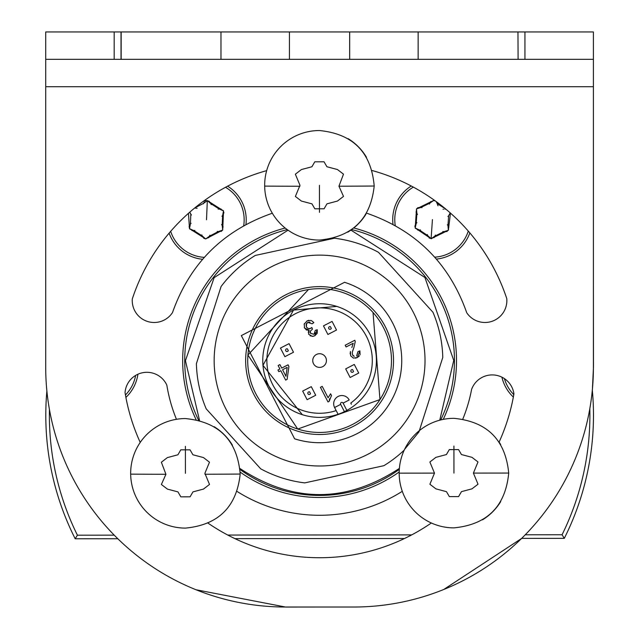 <?xml version="1.0" encoding="UTF-8"?>
<svg xmlns="http://www.w3.org/2000/svg" width="639" height="639" viewBox="0 0 639 639"><rect width="100%" height="100%" fill="white"/><g stroke="black" fill="none" stroke-linecap="round" stroke-linejoin="round"><path stroke-width="0.96" d="M137.912 374.238A39.706 39.706 0 0 1 125.899 397.402M589.813 408.696A270.257 270.257 0 0 1 562.072 534.763L525.234 534.795M114.221 535.155L77.407 535.186A270.257 270.257 0 0 1 49.443 409.519M411.692 534.891L227.788 535.059M227.628 186.157A39.706 39.706 0 0 1 245.935 224.497L245.935 224.497A39.706 39.706 0 0 0 246.215 219.744M202.619 259.29A39.706 39.706 0 0 1 169.119 233.147A39.706 39.706 0 0 0 202.619 259.29M513.349 397.067A39.706 39.706 0 0 1 501.911 377.178M469.841 232.892A39.706 39.706 0 0 1 436.389 259.091L436.389 259.091M392.721 219.616A39.706 39.706 0 0 0 393.009 224.369L393.009 224.369A39.706 39.706 0 0 1 411.244 185.997M562.072 534.763L564.293 538.35L521.664 538.381M592.321 390.133A273.843 273.843 0 0 1 593.359 407.051A273.843 273.843 0 0 1 593.383 408.137A273.843 273.843 0 0 1 564.293 538.35M77.407 535.186L75.194 538.773A273.843 273.843 0 0 1 45.88 408.617A273.843 273.843 0 0 1 45.904 407.522A273.843 273.843 0 0 1 46.879 391.004M117.808 538.733L75.194 538.773M404.551 538.485L234.944 538.637M204.312 257.365A37.653 37.653 0 0 1 170.677 231.342M225.527 187.283A37.653 37.653 0 0 1 243.683 225.743L243.683 225.743M468.283 231.078A37.653 37.653 0 0 1 434.688 257.166L434.688 257.166M395.261 225.607A37.653 37.653 0 0 1 413.353 187.115M513.796 394.63A37.653 37.653 0 0 1 504.411 378.615M135.636 375.428A37.653 37.653 0 0 1 125.452 394.966M204.105 200.758L207.292 200.622A3.834 3.834 0 0 1 207.363 200.622L223.49 210.878A3.834 3.834 0 0 1 223.522 210.942L222.699 230.032A3.834 3.834 0 0 1 222.684 230.064A3.834 3.834 0 0 1 222.668 230.088L205.718 238.93A3.834 3.834 0 0 1 205.686 238.93A3.834 3.834 0 0 1 205.654 238.922L189.527 228.674A3.834 3.834 0 0 1 189.495 228.61L188.457 213.322M450.471 213.099L448.354 230.256A3.834 3.834 0 0 1 448.33 230.28A3.834 3.834 0 0 1 448.314 230.312L431.149 238.706A3.834 3.834 0 0 1 431.109 238.706A3.834 3.834 0 0 1 431.077 238.698L415.222 228.035A3.834 3.834 0 0 1 415.19 227.971L416.508 208.905A3.834 3.834 0 0 1 416.524 208.881A3.834 3.834 0 0 1 416.54 208.849L433.705 200.454A3.834 3.834 0 0 1 433.777 200.454L434.8 200.558M194.791 207.915L203.474 203.41L207.292 200.622M189.871 212.579L190.821 214.217L189.783 212.156M189.495 228.61L190.398 223.969L190.821 214.217L191.46 214.984M189.096 226.589L189.759 229.05M191.956 230.583L193.849 230.583L189.527 228.674M205.654 238.922L202.084 235.823L193.849 230.583L194.839 230.407M203.697 238.259L205.686 238.93M208.594 237.78L209.536 236.142L205.718 238.93M222.668 230.088L218.195 231.63L209.536 236.142L209.88 235.2M221.11 231.454L222.684 230.064M223.147 226.973L222.196 225.335L222.699 230.032M223.522 210.942L222.612 215.583L222.196 225.335L221.549 224.569M223.922 212.963L223.251 210.503M221.054 208.969L219.161 208.969L223.49 210.878M207.363 200.622L210.926 203.729L219.161 208.969L218.179 209.145M209.312 201.293L206.852 200.638M204.416 201.772L203.33 203.865M436.157 201.541L437.26 203.657L445.742 209.033M433.777 200.454L435.287 200.91L433.266 200.454M430.806 201.525L429.815 203.138L433.705 200.454M416.54 208.849L421.053 207.427L429.815 203.138L429.456 204.073M418.13 207.531L416.524 208.881M415.981 211.956L416.892 213.618L416.508 208.905M415.19 227.971L416.221 223.354L416.892 213.618L417.515 214.4M414.847 225.934L415.446 228.419M417.602 230.008L419.496 230.056L415.222 228.035M431.077 238.698L427.595 235.503L419.496 230.056L420.486 229.912M429.144 237.988L431.589 238.706M434.049 237.636L435.039 236.015L431.149 238.706M448.314 230.312L443.801 231.725L435.039 236.015L435.399 235.088M446.725 231.63L448.57 229.864M448.874 227.204L447.971 225.535L448.354 230.248M450.016 213.218L448.634 215.806L447.971 225.535L447.348 224.76M197.084 208.29L196.516 208.274M195.726 208.17L194.823 207.923M201.844 234.896L202.084 235.823M191.077 223.299L190.398 223.969M211.174 204.656L210.926 203.729M221.933 216.254L222.612 215.583M217.268 231.382L218.195 231.63M438.019 205.822L437.763 205.311M437.475 204.568L437.26 203.657M445.359 209.105L444.888 209.193M443.506 209.257L443.067 209.217M447.939 216.461L448.634 215.806M442.883 231.454L443.801 231.725M427.371 234.577L427.595 235.503M416.916 222.699L416.221 223.354M421.972 207.699L421.053 207.427M237.109 491.471A154.718 154.718 0 0 0 402.298 491.319M166.835 385.133A154.718 154.718 0 0 0 176.452 419.304A54.77 54.77 0 0 1 185.382 418.561C219.009 421.892 237.277 440.383 240.192 474.042C236.63 506.911 218.394 524.931 185.478 528.102A54.77 54.77 0 0 1 140.221 442.42A197.163 197.163 0 0 1 125.044 392.626A21.91 21.91 0 0 1 166.835 385.133M462.828 419.056A154.718 154.718 0 0 0 471.598 389.407A21.91 21.91 0 0 1 513.924 393.872A197.163 197.163 0 0 1 499.099 442.108A54.77 54.77 0 0 1 500.688 444.56M208.106 523.189A197.163 197.163 0 0 0 431.357 522.99M399.191 471.973A136.922 136.922 0 0 1 240.184 472.109M518.093 59.331L517.957 31.95L518.093 59.331L593.399 59.331L593.399 367.409A239.609 239.609 0 0 1 353.79 607.018L285.329 607.018A239.609 239.609 0 0 1 45.712 367.409L45.712 31.95L121.154 31.95L121.154 59.331L114.173 59.331L114.173 31.95M500.736 501.559A54.77 54.77 0 0 1 482.485 519.842M196.053 419.599A136.922 136.922 0 0 1 285.178 228.035A54.77 54.77 0 0 1 272.326 213.234C223.155 230.367 189.879 263.476 172.506 312.559A21.91 21.91 0 0 1 132.313 298.9A197.163 197.163 0 0 1 266.671 170.629M348.119 138.647A54.77 54.77 0 0 1 366.435 157.186M372.178 170.541A197.163 197.163 0 0 1 506.775 298.629A21.91 21.91 0 0 1 466.742 312.759C449.361 263.476 415.973 230.272 366.594 213.154M365.971 214.185A54.77 54.77 0 0 1 353.766 227.971A136.922 136.922 0 0 1 443.226 419.392M404.607 449.321A54.77 54.77 0 0 1 453.898 418.329C487.166 421.548 505.441 439.792 508.716 473.052C505.497 506.32 487.253 524.595 453.994 527.87A54.77 54.77 0 0 1 404.607 449.321L418.952 431.924L419.376 430.622M214.113 426.676A54.77 54.77 0 0 1 232.428 445.215M165.932 474.29L161.363 462.229L167.386 457.596L177.914 454.792L180.781 449.84L190.039 449.832L192.922 454.776L203.45 457.564L209.48 462.189L204.887 473.315L209.504 484.434L203.482 489.075L192.954 491.878L190.079 496.822L180.821 496.83L177.946 491.886L167.41 489.107L161.379 484.482L165.932 474.29A88.997 0.958 -0 0 1 130.668 474.138A54.77 54.77 0 0 1 185.382 418.561M288.037 230.176L214.129 277.653L185.438 360.676L199.528 420.406M319.484 240.072A54.77 54.77 0 0 1 264.674 186.109A54.77 54.77 0 0 1 319.388 130.532C353.008 133.863 371.283 152.354 374.198 186.013C370.636 218.881 352.401 236.901 319.484 240.072M439.752 420.198L453.738 360.444L424.911 277.47L350.915 230.12A54.77 54.77 0 0 1 347.752 232.181M239.992 468.547C293.149 503.308 346.282 503.26 399.375 468.403M473.403 473.084L478.02 484.202L471.989 488.835L461.462 491.639L458.594 496.591L449.337 496.599L446.461 491.655L435.926 488.867L429.895 484.242L434.488 473.116L429.871 461.997L435.902 457.356L446.421 454.561L449.297 449.608L458.554 449.6L461.43 454.545L471.965 457.332L477.996 461.957L473.403 473.084L508.716 473.052M351.634 260.121A105.427 105.427 0 0 1 420.031 392.602A105.427 105.427 0 0 1 287.55 461.007A105.427 105.427 0 0 1 219.145 328.518A105.427 105.427 0 0 1 351.634 260.121M404.223 450.128A123.231 123.231 0 0 1 383.887 465.687L304.731 482.892A123.231 123.231 0 0 1 260.696 468.81L206.221 408.864A123.231 123.231 0 0 1 196.397 363.687L221.078 286.528A123.231 123.231 0 0 1 255.288 255.44L334.445 238.227A123.231 123.231 0 0 1 378.48 252.317L432.962 312.263A123.231 123.231 0 0 1 442.779 357.441L418.952 431.924M517.957 59.331L418.138 59.331L418.138 31.95L349.677 31.95L349.677 59.331L418.138 59.331M349.677 59.331L289.435 59.331L289.435 31.95L121.154 31.95M121.154 59.331L289.435 59.331M45.712 31.95L45.712 59.331L114.173 59.331M338.942 186.221L343.51 196.405L337.48 201.037L326.96 203.841L324.085 208.793L314.827 208.801L311.952 203.857L301.416 201.069L295.386 196.445L299.979 185.318L295.362 174.199L301.392 169.567L311.92 166.763L314.787 161.811L324.045 161.803L326.928 166.747L337.456 169.535L343.486 174.159L338.942 186.221A88.997 0.958 -0 0 0 374.198 186.013M593.399 59.331L593.399 31.95L518.093 31.95M289.435 31.95L349.677 31.95M517.957 31.95L418.138 31.95M351.69 229.569A134.869 134.869 0 0 1 440.67 419.967M399.303 469.353A134.869 134.869 0 0 1 240.064 469.489M198.609 420.174A134.869 134.869 0 0 1 287.262 229.625M121.019 59.331L121.019 31.95M344.557 282.294L241.326 335.595L294.627 438.825A82.151 82.151 0 0 0 397.857 385.525A82.151 82.151 0 0 0 344.557 282.294M297.119 431.005A73.94 73.94 0 0 1 249.146 338.095A73.94 73.94 0 0 1 342.057 290.122A73.94 73.94 0 0 1 390.03 383.033A73.94 73.94 0 0 1 297.119 431.005M340.859 291.895L341.937 292.239M373.024 312.479L379.973 399.559L297.742 429.049L247.916 355.06L308.453 289.547M313.509 363.703A6.845 6.845 0 0 0 322.727 366.642A6.845 6.845 0 0 0 325.674 357.425A6.845 6.845 0 0 0 316.449 354.477A6.845 6.845 0 0 0 313.509 363.703M293.501 352.241L289.06 343.638L280.457 348.079L284.898 356.682L293.501 352.241M315.706 395.253L311.265 386.651L302.662 391.092L307.103 399.694L315.706 395.253M358.727 373.048L354.286 364.446L345.683 368.887L350.124 377.489L358.727 373.048M336.513 330.028L332.072 321.425L323.47 325.866L327.911 334.469L336.513 330.028M521.704 538.381L443.714 589.509M593.399 282.302L593.471 367.169L592.353 390.509M45.712 282.542L45.712 32.19M319.7 607.018L285.609 607.05L195.997 589.749M341.434 292.079A71.888 71.888 0 0 0 251.103 338.718A71.888 71.888 0 0 0 297.742 429.049A71.888 71.888 0 0 0 388.073 382.41A71.888 71.888 0 0 0 341.434 292.079M302.319 414.695A56.823 56.823 0 0 0 373.727 377.833A56.823 56.823 0 0 0 336.857 306.424A56.823 56.823 0 0 0 265.457 343.295A56.823 56.823 0 0 0 302.319 414.695L262.964 365.324L293.525 310.075L336.857 306.424M339.988 413.601L338.087 414.288L334.588 407.522L340.675 404.383A1.366 1.366 0 0 1 341.258 402.538A1.366 1.366 0 0 1 343.103 403.121L346.865 410.406A56.823 56.823 0 0 1 344.437 411.668L342.057 412.754M351.386 404.231L350.779 403.057A52.717 52.717 0 0 0 364.398 332.791A52.717 52.717 0 0 0 295.41 313.725A52.717 52.717 0 0 0 271 381.012A52.717 52.717 0 0 0 336.178 410.597M317.271 329.724L317.216 333.294L314.827 335.779L317.271 329.724L315.315 330.331L314.037 334.325L315.442 332.775M313.206 336.33L310.107 335.802M308.222 332.216L309.092 330.203L306.432 330.004L304.276 327.511M304.148 324.324L304.444 323.542M306.824 321.05L308.805 320.315M313.677 322.407L311.385 320.578M309.979 322.136L307.822 322.399L306.656 323.358M306.568 323.486L306.393 327L308.254 328.622L309.643 328.726M309.819 328.694L311.872 327.511L310.714 328.358L308.254 328.622L306.393 327L306.137 324.38L307.822 322.399L312.167 323.797L313.837 322.639M310.163 332.376L310.466 333.278L310.434 330.97L312.495 329.181L310.434 330.97L310.155 332.272M329.732 398.584L329.245 400.294M359.493 355.787L357.329 357.528L359.893 350.867L360.084 354.741M350.148 353.926L350.42 351.53L350.683 355.835L353.399 358.088L357.329 357.528L355.508 358.175M351.849 347.536L353.231 343.271L351.849 347.536M352.305 352.137L353.878 347.584L352.544 351.162M353.503 355.987L354.246 356.322L352.552 354.925L352.273 352.329L352.552 354.925L353.367 355.891M343.103 403.121L349.19 399.982A8.219 8.219 0 0 0 338.119 396.452A8.219 8.219 0 0 0 334.588 407.522M310.858 320.411L307.071 320.914L304.236 324.061L304.507 328.015L309.092 330.203L308.605 334.205L312.351 336.386L314.827 335.779M312.495 329.181L311.872 327.511M314.037 334.325L310.466 333.278M327.991 401.955L329.149 401.356L331.481 395.517L330.579 393.784L328.111 397.793L322.216 386.371L320.427 387.298L327.991 401.955M353.878 347.584L355.268 341.609L354.837 340.26L345.188 345.236L346.074 346.961L353.231 343.271M359.893 350.867L357.944 351.634L356.61 356.027M277.965 370.029L278.812 371.674L280.785 370.652L285.665 380.117L287.135 379.358L288.908 366.459L288.061 364.813L281.727 368.08L279.922 364.589L278.133 365.516L279.938 369.007L277.965 370.029M282.574 369.733L287.151 367.369L285.976 376.315L282.574 369.733M206.509 219.776L207.324 200.622M432.427 219.576L431.109 238.706M453.946 473.1L453.922 446.062M185.43 473.331L185.406 446.302M319.436 185.302L319.46 212.34M593.399 86.72L45.712 86.72M399.175 473.148L434.488 473.116M204.927 474.25A88.997 0.958 -0 0 0 240.192 474.042M264.674 186.109A88.997 0.958 -0 0 0 299.939 186.253M220.974 59.331L220.974 31.95M524.938 59.331L524.938 31.95M288.285 350.571L287.398 348.854A1.366 1.366 0 0 0 285.673 349.741A1.366 1.366 0 0 0 286.56 351.466A1.366 1.366 0 0 0 288.285 350.571M310.49 393.592L309.603 391.867A1.366 1.366 0 0 0 307.886 392.753A1.366 1.366 0 0 0 308.773 394.479A1.366 1.366 0 0 0 310.49 393.592M353.503 371.379L352.616 369.661A1.366 1.366 0 0 0 350.899 370.548A1.366 1.366 0 0 0 351.785 372.265A1.366 1.366 0 0 0 353.503 371.379M331.298 328.366L330.411 326.649A1.366 1.366 0 0 0 328.686 327.535A1.366 1.366 0 0 0 329.58 329.253A1.366 1.366 0 0 0 331.298 328.366M344.437 411.668L340.675 404.383"/></g></svg>
